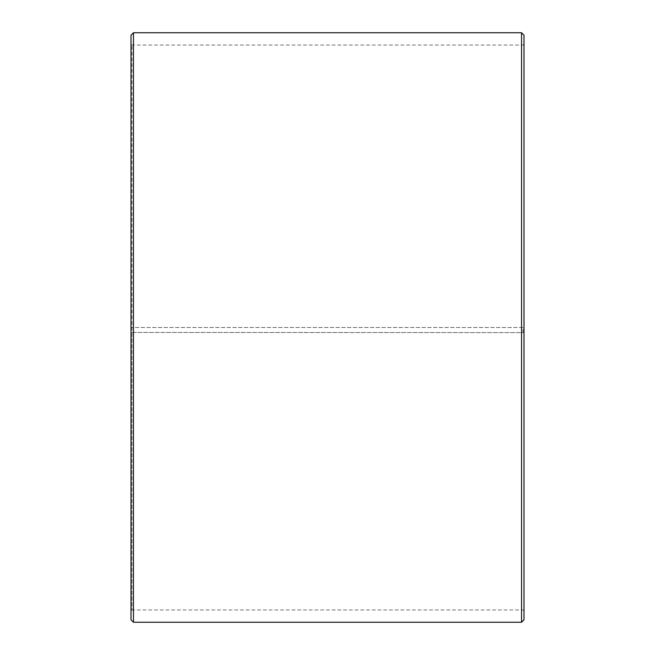 <?xml version="1.0" encoding="UTF-8"?>
<svg xmlns="http://www.w3.org/2000/svg" width="655" height="655" viewBox="0 0 655 655"><rect width="100%" height="100%" fill="white"/><g stroke="black" fill="none" stroke-linecap="round" stroke-linejoin="round"><path stroke-width="0.49" stroke-dasharray="3.27 2.46" d="M131.982 332.429L524 332.601L131.982 332.429L131.982 609.969L131.982 45.031L131.982 327.5L131 327.5L524 327.5L131.982 327.5M523.017 332.429L523.017 327.5M131 332.445L131 35.206M131 332.601L131 619.794M133.456 332.642L133.456 622.25M133.456 32.75L133.456 327.5M521.544 332.642L521.544 622.25M521.544 32.75L521.544 327.5M524 332.601L524 619.794M524 35.206L524 332.445M524 44.049L523.017 45.031L131.982 45.031L131 44.049M524 610.951L523.017 609.969L131.982 609.969L131 610.951"/><path stroke-width="0.98" d="M131 619.794L131 35.206L133.456 32.75L133.456 622.25L131 619.794M521.544 32.75L524 35.206L524 619.794L521.544 622.25L521.544 32.75L133.456 32.75M521.544 622.25L133.456 622.25"/></g></svg>
